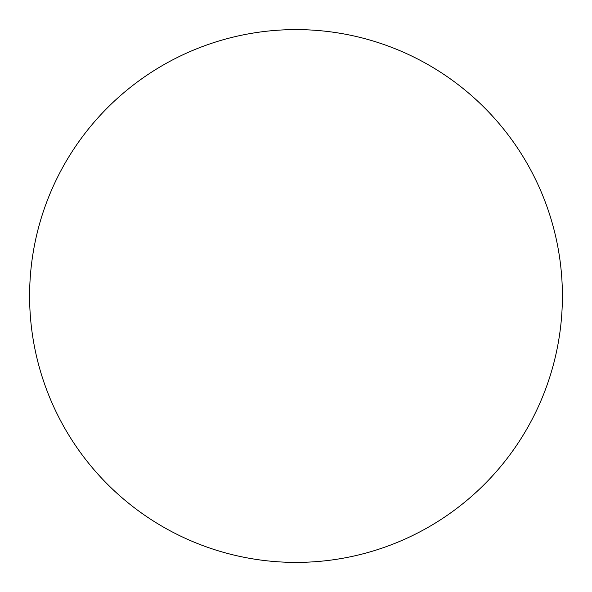<?xml version="1.0" encoding="UTF-8"?>
<svg xmlns="http://www.w3.org/2000/svg" width="592" height="592" viewBox="0 0 592 592"><rect width="100%" height="100%" fill="white"/><g stroke="black" fill="none" stroke-linecap="round" stroke-linejoin="round"><path stroke-width="0.89" d="M296 29.6A266.4 266.4 0 0 1 562.4 296A266.4 266.4 0 0 1 296 562.4A266.4 266.4 0 0 1 29.6 296A266.4 266.4 0 0 1 296 29.6M29.6 296A266.4 266.4 0 0 0 296 562.4A266.4 266.4 0 0 0 562.4 296A266.4 266.4 0 0 0 296 29.6A266.4 266.4 0 0 0 29.6 296"/></g></svg>
